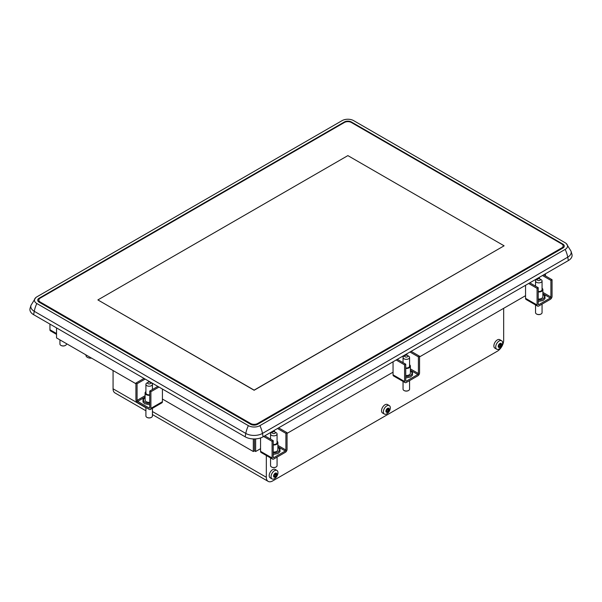 <?xml version="1.0" encoding="UTF-8"?>
<svg xmlns="http://www.w3.org/2000/svg" width="602" height="602" viewBox="0 0 602 602"><rect width="100%" height="100%" fill="white"/><g stroke="black" fill="none" stroke-linecap="round" stroke-linejoin="round"><path stroke-width="0.9" d="M85.958 354.894L85.958 355.353A4.891 2.822 0 0 0 87.388 357.347A4.891 2.822 0 0 0 91.579 358.137M387.267 408.818A0.986 0.572 120 0 0 387.41 409.097L388.93 409.97L388.629 410.745A0.986 0.572 120 0 0 387.869 411.693L387.267 412.039A0.986 0.572 120 0 0 387.109 411.851A0.986 0.572 120 0 0 386.507 411.971L386.206 411.542A0.986 0.572 120 0 0 386.206 410.534L386.507 409.759A0.986 0.572 120 0 0 387.267 408.811L387.869 408.465A0.986 0.572 120 0 0 388.027 408.653A0.986 0.572 120 0 0 388.629 408.532L388.93 408.961A0.986 0.572 120 0 0 388.93 409.97M387.41 409.097L387.109 409.872A0.986 0.572 120 0 0 386.349 410.805M274.926 473.676A0.986 0.572 120 0 0 275.069 473.947L276.589 474.827L276.288 475.603A0.986 0.572 120 0 0 275.535 476.543L274.933 476.897A0.986 0.572 120 0 0 274.775 476.709A0.986 0.572 120 0 0 274.173 476.829L273.872 476.4A0.986 0.572 120 0 0 273.872 475.384L274.173 474.609A0.986 0.572 120 0 0 274.933 473.669L275.535 473.322A0.986 0.572 120 0 0 275.693 473.511A0.986 0.572 120 0 0 276.288 473.39L276.589 473.819A0.986 0.572 120 0 0 276.589 474.827M275.069 473.947L274.768 474.73A0.986 0.572 120 0 0 274.015 475.663L275.535 476.543M499.6 343.968A0.986 0.572 120 0 0 499.743 344.239L501.263 345.119L500.962 345.894A0.986 0.572 120 0 0 500.202 346.835L499.6 347.181A0.986 0.572 120 0 0 499.442 346.993A0.986 0.572 120 0 0 498.84 347.113L498.539 346.684A0.986 0.572 120 0 0 498.539 345.676L498.84 344.901A0.986 0.572 120 0 0 499.6 343.96L500.202 343.607A0.986 0.572 120 0 0 500.36 343.802A0.986 0.572 120 0 0 500.962 343.674L501.263 344.103A0.986 0.572 120 0 0 501.263 345.119M499.743 344.239L499.442 345.014A0.986 0.572 120 0 0 498.682 345.947L500.202 346.835M276.95 470.455L275.099 469.387A4.891 2.822 120 0 0 272.653 469.628A4.891 2.822 120 0 0 269.463 473.94A4.891 2.822 120 0 0 270.215 477.853L272.059 478.921A4.891 2.822 -60 0 1 272.059 473.277A4.891 2.822 -60 0 1 276.95 470.455A4.891 2.822 -60 0 1 277.703 474.376A4.891 2.822 -60 0 1 274.504 478.68A4.891 2.822 -60 0 1 272.059 478.921M275.234 477.017A2.34 1.347 -60 0 1 273.805 474.978A2.34 1.347 -60 0 1 276.664 473.33A2.34 1.347 -60 0 1 275.234 477.017M389.283 405.597L387.44 404.529A4.891 2.822 120 0 0 384.994 404.777A4.891 2.822 120 0 0 381.796 409.082A4.891 2.822 120 0 0 382.548 413.002L384.4 414.063A4.891 2.822 -60 0 1 384.4 408.419A4.891 2.822 -60 0 1 389.283 405.597A4.891 2.822 -60 0 1 390.036 409.518A4.891 2.822 -60 0 1 386.838 413.822A4.891 2.822 -60 0 1 384.4 414.063M387.568 412.159A2.34 1.347 -60 0 1 386.138 410.128A2.34 1.347 -60 0 1 388.997 408.472A2.34 1.347 -60 0 1 387.568 412.159M501.616 340.747L499.773 339.678A4.891 2.822 120 0 0 497.327 339.919A4.891 2.822 120 0 0 494.137 344.224A4.891 2.822 120 0 0 494.882 348.144L496.733 349.213A4.891 2.822 -60 0 1 496.733 343.569A4.891 2.822 -60 0 1 501.616 340.747A4.891 2.822 -60 0 1 502.369 344.66A4.891 2.822 -60 0 1 499.178 348.972A4.891 2.822 -60 0 1 496.733 349.213M499.901 347.301A2.34 1.347 -60 0 1 498.471 345.27A2.34 1.347 -60 0 1 501.331 343.614A2.34 1.347 -60 0 1 499.901 347.301M272.653 433.312A1.633 0.941 0 0 0 274.963 433.312A1.633 0.941 0 0 0 274.963 431.98A1.633 0.941 0 0 0 272.653 431.98A1.633 0.941 0 0 0 272.653 433.312M272.653 431.98L271.502 432.642A3.258 1.881 0 0 0 270.554 433.974A3.258 1.881 0 0 0 271.502 435.306A3.258 1.881 0 0 0 275.054 435.713A3.258 1.881 0 0 0 277.07 433.974A3.258 1.881 0 0 0 276.115 432.642L274.963 431.98M273.233 444.472A3.258 1.881 0 0 0 277.07 442.62L277.07 433.974M273.233 444.953A4.071 2.355 0 0 0 277.883 442.62A4.071 2.355 0 0 0 277.07 441.213M273.233 452.004A4.071 2.355 0 0 0 277.883 449.671L277.883 442.62M270.554 457.934L270.554 465.639A3.258 1.881 0 0 0 271.502 466.971A3.258 1.881 0 0 0 276.115 466.971A3.258 1.881 0 0 0 277.07 465.639L277.07 457.106M271.63 467.039A2.935 1.693 0 0 0 271.735 467.099L271.735 467.099A2.935 1.693 0 0 0 275.882 467.099A2.935 1.693 0 0 0 275.994 467.039M405.154 356.813A1.633 0.941 0 0 0 407.456 356.813A1.633 0.941 0 0 0 407.456 355.481A1.633 0.941 0 0 0 405.154 355.481A1.633 0.941 0 0 0 405.154 356.813M405.154 355.481L404.002 356.151A3.258 1.881 0 0 0 403.047 357.475A3.258 1.881 0 0 0 404.002 358.807A3.258 1.881 0 0 0 407.554 359.213A3.258 1.881 0 0 0 409.563 357.475A3.258 1.881 0 0 0 408.607 356.151L407.456 355.481M405.733 367.98A3.258 1.881 0 0 0 409.563 366.129L409.563 357.475M405.733 368.454A4.071 2.355 0 0 0 410.383 366.129A4.071 2.355 0 0 0 409.563 364.714M405.733 375.505A4.071 2.355 0 0 0 410.383 373.18L410.383 366.129M403.047 381.435L403.047 389.14A3.258 1.881 0 0 0 404.002 390.472A3.258 1.881 0 0 0 408.607 390.472A3.258 1.881 0 0 0 409.563 389.14L409.563 380.607M404.123 390.54A2.935 1.693 0 0 0 404.235 390.608L404.235 390.608A2.935 1.693 0 0 0 408.382 390.608A2.935 1.693 0 0 0 408.487 390.54M537.654 280.314A1.633 0.941 0 0 0 539.956 280.314A1.633 0.941 0 0 0 539.956 278.989A1.633 0.941 0 0 0 537.654 278.989A1.633 0.941 0 0 0 537.654 280.314M537.654 278.989L536.502 279.652A3.258 1.881 0 0 0 535.547 280.983A3.258 1.881 0 0 0 536.502 282.315A3.258 1.881 0 0 0 540.054 282.722A3.258 1.881 0 0 0 542.063 280.983A3.258 1.881 0 0 0 541.108 279.652L539.956 278.989M538.226 291.481A3.258 1.881 0 0 0 542.063 289.63L542.063 280.983M538.226 291.955A4.071 2.355 0 0 0 542.876 289.63A4.071 2.355 0 0 0 542.063 288.215M538.226 299.006A4.071 2.355 0 0 0 542.876 296.681L542.876 289.63M535.547 304.936L535.547 312.649A3.258 1.881 0 0 0 536.502 313.973A3.258 1.881 0 0 0 541.108 313.973A3.258 1.881 0 0 0 542.063 312.649L542.063 304.115M536.623 314.041A2.935 1.693 0 0 0 536.728 314.109L536.728 314.109A2.935 1.693 0 0 0 540.874 314.109A2.935 1.693 0 0 0 540.987 314.041M59.937 339.874L59.937 344.043A3.258 1.881 0 0 0 60.892 345.375A3.258 1.881 0 0 0 65.498 345.375A3.258 1.881 0 0 0 66.453 344.043L66.453 343.637M61.013 345.443A2.935 1.693 0 0 0 61.126 345.503L61.126 345.503A2.935 1.693 0 0 0 65.272 345.503A2.935 1.693 0 0 0 65.377 345.443M285.905 450.01A0.813 0.474 120 0 1 285.333 451.003L273.812 457.655L273.233 457.324L273.233 440.694L272.081 441.356L272.081 457.987A2.446 1.415 120 0 0 272.586 459.108A2.446 1.415 120 0 0 273.812 458.987L285.333 452.335A2.446 1.415 120 0 0 287.056 449.34L287.056 432.71L285.905 433.38L285.905 450.01L277.883 445.375M273.233 457.324A0.813 0.474 120 0 0 273.812 457.655M260.561 437.94L260.561 451.334A2.446 1.415 120 0 0 261.065 452.456L272.586 459.108M272.081 441.356L263.646 436.488M273.233 440.694L264.797 435.825M274.384 430.287L274.384 431.762M285.905 433.38L277.469 428.504M287.056 432.71L278.628 427.841M418.405 373.511A0.813 0.474 120 0 1 417.826 374.504L406.305 381.156L405.733 380.825L405.733 364.195L404.582 364.865L404.582 381.495A2.446 1.415 120 0 0 405.086 382.609A2.446 1.415 120 0 0 406.305 382.488L417.826 375.836A2.446 1.415 120 0 0 419.556 372.841L419.556 356.211L418.405 356.881L418.405 373.511L410.383 368.875M405.733 380.825A0.813 0.474 120 0 0 406.305 381.156M393.053 361.772L393.053 374.843A2.446 1.415 120 0 0 393.565 375.957L405.086 382.609M404.582 364.865L396.146 359.996M405.733 364.195L397.297 359.326M406.884 353.795L406.884 355.27M418.405 356.881L409.97 352.012M419.556 356.211L411.121 351.342M550.905 297.012A0.813 0.474 120 0 1 550.326 298.013L538.805 304.665L538.226 304.334L538.226 287.703L537.074 288.366L537.074 304.996A2.446 1.415 120 0 0 537.578 306.117A2.446 1.415 120 0 0 538.805 305.997L550.326 299.344A2.446 1.415 120 0 0 552.057 296.35L552.057 279.719L550.905 280.382L550.905 297.012L542.876 292.384M538.226 304.334A0.813 0.474 120 0 0 538.805 304.665M525.554 285.28L525.554 298.344A2.446 1.415 120 0 0 526.058 299.465L537.578 306.117M537.074 288.366L528.639 283.497M538.226 287.703L529.798 282.835M539.377 277.296L539.377 278.771M550.905 280.382L542.47 275.513M552.057 279.719L543.621 274.851M49.943 324.102L49.943 329.738A2.446 1.415 120 0 0 50.455 330.859L56.535 334.373M148.017 383.677A1.633 0.941 0 0 0 150.319 383.677A1.633 0.941 0 0 0 150.319 382.345A1.633 0.941 0 0 0 148.017 382.345A1.633 0.941 0 0 0 148.017 383.677M148.017 382.345L146.865 383.007A3.258 1.881 0 0 0 145.91 384.339A3.258 1.881 0 0 0 146.865 385.671A3.258 1.881 0 0 0 150.417 386.078A3.258 1.881 0 0 0 152.426 384.339A3.258 1.881 0 0 0 151.471 383.007L150.319 382.345M145.91 384.339L145.91 392.986A3.258 1.881 0 0 0 146.865 394.318A3.258 1.881 0 0 0 149.748 394.837M145.91 391.578A4.071 2.355 0 0 0 145.097 392.986A4.071 2.355 0 0 0 146.286 394.649A4.071 2.355 0 0 0 149.748 395.311M145.097 392.986L145.097 400.037A4.071 2.355 0 0 0 146.286 401.7A4.071 2.355 0 0 0 149.748 402.369M145.91 407.471L145.91 416.005A3.258 1.881 0 0 0 146.865 417.329A3.258 1.881 0 0 0 151.471 417.329A3.258 1.881 0 0 0 152.426 416.005L152.426 408.299M146.986 417.397A2.935 1.693 0 0 0 147.099 417.464L147.099 417.464A2.935 1.693 0 0 0 151.245 417.464A2.935 1.693 0 0 0 151.35 417.397M137.647 401.368A0.813 0.474 -120 0 1 137.075 400.368L137.075 383.737L135.917 383.075L135.917 399.705A2.446 1.415 -120 0 0 137.647 402.7L149.168 409.352A2.446 1.415 -120 0 0 150.395 409.473A2.446 1.415 -120 0 0 150.899 408.352L150.899 391.721L149.748 391.059L149.748 407.689A0.813 0.474 -120 0 1 149.168 408.021L137.647 401.368L145.097 397.064M150.395 409.473L161.915 402.821A2.446 1.415 -120 0 0 162.42 401.7L162.42 389.035M135.917 383.075L144.006 378.402M137.075 383.737L145.157 379.072M148.596 382.127L148.596 381.051M149.748 391.059L157.837 386.386M150.899 391.721L158.988 387.056M266.317 455.488L266.317 477.281A8.962 5.177 120 0 0 268.176 481.382A8.962 5.177 120 0 0 272.653 480.938L497.327 351.229A8.962 5.177 120 0 0 503.663 340.25L503.663 308.322M113.071 370.546L113.071 388.802A8.962 5.177 120 0 0 114.929 392.903L145.91 410.79M525.554 295.68L419.556 356.881M393.053 372.179L287.056 433.38M260.561 448.678L255.632 451.523L254.473 450.86L253.322 451.523L162.42 399.043M135.917 383.737L56.535 337.91L56.535 327.902M253.322 451.523L253.322 438.941M254.473 450.86L254.473 438.948M255.632 451.523L255.632 438.903M545.465 275.912L545.465 273.782M344.412 122.477A4.891 2.822 180 0 1 351.327 122.477L561.711 243.945A4.891 2.822 180 0 1 563.141 245.94A4.891 2.822 180 0 1 561.711 247.934L257.588 423.515A4.891 2.822 180 0 1 250.673 423.515L40.289 302.053A4.891 2.822 180 0 1 38.859 300.059A4.891 2.822 180 0 1 40.289 298.065L344.412 122.477L344.412 121.95L39.138 298.193A4.891 2.822 180 0 0 37.708 300.195A4.891 2.822 180 0 0 39.138 302.189L250.673 424.32L250.673 423.515M504.1 245.804L254.127 390.262L97.9 299.924L347.873 155.609L504.1 245.804L254.127 390.126L97.9 299.924M562.862 244.999L562.862 244.073A4.891 2.822 180 0 1 564.292 246.075A4.891 2.822 180 0 1 562.862 248.069L257.588 424.32A4.891 2.822 180 0 1 250.673 424.32M562.862 244.073L351.327 121.95A4.891 2.822 180 0 0 344.412 121.95M259.891 425.644A8.15 4.703 0 0 1 248.37 425.644L36.835 303.521A8.15 4.703 0 0 1 35.699 297.689A8.15 4.703 0 0 1 36.835 296.869L342.109 120.618A8.15 4.703 180 0 1 353.63 120.618L565.165 242.749A8.15 4.703 180 0 1 566.301 243.569A8.15 4.703 180 0 1 565.165 249.401L259.891 425.644A21.183 12.228 60 0 1 262.472 433.425L567.746 257.174A21.183 12.228 -120 0 0 565.165 249.401M248.37 425.644A21.183 12.228 120 0 0 245.789 433.425L245.165 436.811A12.68 7.322 0 0 0 263.097 436.811L568.371 260.561A12.68 7.322 180 0 0 571.9 254.149L571.027 251.215A11.792 6.81 180 0 1 567.746 257.174L568.371 260.561M35.699 297.689L30.98 305.304A11.792 6.81 0 0 0 30.973 305.334L30.1 308.269A12.68 7.322 0 0 0 33.629 314.68L245.165 436.811M388.403 408.66L388.93 408.961M386.349 410.812L387.869 411.693M387.109 409.872L388.629 410.745M276.07 473.518L276.589 473.819M274.768 474.73L276.288 475.603M500.736 343.802L501.263 344.103M499.442 345.014L500.962 345.894M273.233 452.952A5.704 3.296 0 0 0 278.952 451.101A5.704 3.296 0 0 0 277.883 447.369M405.733 376.453A5.704 3.296 0 0 0 411.444 374.602A5.704 3.296 0 0 0 410.383 370.87M538.226 299.954A5.704 3.296 0 0 0 543.945 298.11A5.704 3.296 0 0 0 542.876 294.378M272.081 457.987L260.561 451.334M285.333 451.003L277.883 446.707M404.582 381.495L393.053 374.843M417.826 374.504L410.383 370.207M537.074 304.996L525.554 298.344M550.326 298.013L542.876 293.708M56.535 333.546L49.943 329.738M145.097 397.734A5.704 3.296 0 0 0 145.135 402.369A5.704 3.296 0 0 0 149.748 403.31M137.075 400.368L145.097 395.74M149.168 408.021L149.748 407.689M150.899 408.352L162.42 401.7M266.317 477.281L152.426 411.527M145.91 407.765L113.071 388.802M40.289 302.851L40.289 302.053M257.588 424.32L257.588 423.515M561.711 248.731L561.711 247.934M39.138 299.119L39.138 298.193M351.327 122.477L351.327 121.95M263.097 436.811L262.472 433.425A11.792 6.81 0 0 1 245.789 433.425L34.254 311.294L33.629 314.68M566.301 243.569L571.02 251.184A11.792 6.81 180 0 1 571.027 251.215M30.973 305.334A11.792 6.81 0 0 0 34.254 311.294A21.183 12.228 120 0 1 36.835 303.521M388.027 408.653L387.575 408.397M387.109 411.851L386.281 411.369M275.693 473.511L275.242 473.255M274.775 476.709L273.948 476.227M500.36 343.802L499.908 343.539M499.442 346.993L498.614 346.519M270.554 433.974L270.554 439.144M277.883 447.113L279.983 448.994L279.983 451.681L277.989 453.517L273.233 454.427M403.047 357.475L403.047 362.645M410.383 370.614L412.475 372.495L412.483 375.189L410.489 377.018L405.733 377.936M535.547 280.983L535.547 286.153M542.876 294.115L544.976 295.996L544.976 298.69L542.989 300.518L538.226 301.436M152.426 384.339L152.426 389.509M149.748 404.792L144.728 403.739L142.99 402.031L143.005 399.344L145.097 397.471M152.426 414.552L268.176 481.382M38.859 300.059L38.859 302.008M563.141 245.94L563.141 247.889"/></g></svg>
